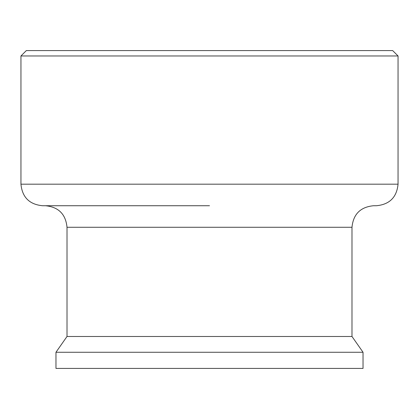 <?xml version="1.0" encoding="UTF-8"?>
<svg xmlns="http://www.w3.org/2000/svg" width="419" height="419" viewBox="0 0 419 419"><rect width="100%" height="100%" fill="white"/><g stroke="black" fill="none" stroke-linecap="round" stroke-linejoin="round"><path stroke-width="0.63" d="M351.991 227.276L67.009 227.276L67.009 336.488L351.991 336.488L351.991 227.276C353.264 214.188 360.45 207.007 373.539 205.729L376.503 205.729C389.591 204.451 396.772 197.27 398.05 184.182L20.95 184.182L20.95 55.968L398.05 55.968L392.661 50.579L26.339 50.579L20.95 55.968M20.95 184.182C22.228 197.27 29.409 204.451 42.497 205.729L209.5 205.729M209.5 368.421L363.032 368.421L363.032 352.259L55.968 352.259L55.968 368.421L209.5 368.421M398.05 184.182L398.05 55.968M67.009 227.276C65.736 214.188 58.55 207.007 45.462 205.729M67.009 336.488L55.968 352.259M351.991 336.488L363.032 352.259"/></g></svg>
